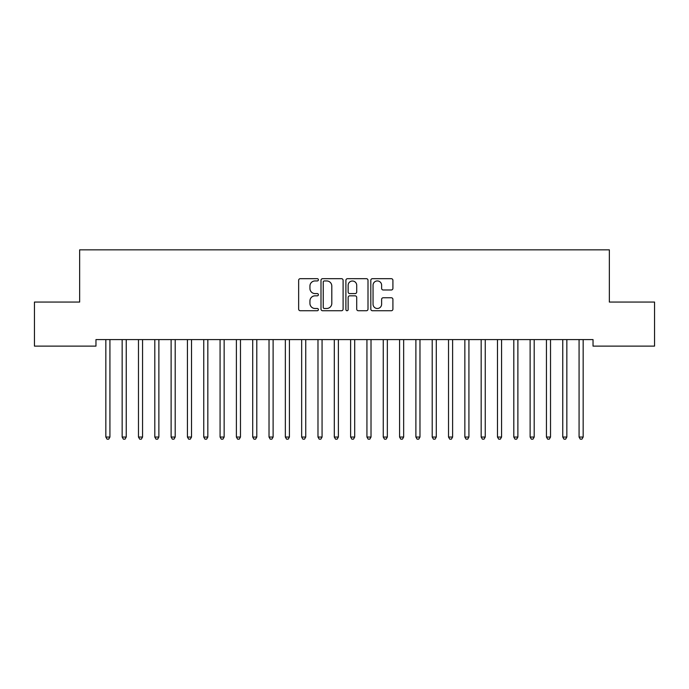 <?xml version="1.0" encoding="UTF-8"?>
<svg xmlns="http://www.w3.org/2000/svg" width="689" height="689" viewBox="0 0 689 689"><rect width="100%" height="100%" fill="white"/><g stroke="black" fill="none" stroke-linecap="round" stroke-linejoin="round"><path stroke-width="1.03" d="M318.396 279.82A1.12 1.12 0 0 0 317.267 278.692L300.249 278.692A1.602 1.602 0 0 0 298.647 280.294L298.647 309.128A1.602 1.602 0 0 0 300.249 310.73L317.267 310.73A1.12 1.12 0 0 0 318.396 309.611A1.12 1.12 0 0 0 317.267 308.491L315.071 308.491A5.124 5.124 0 0 1 309.938 303.358L309.938 300.955A5.124 5.124 0 0 1 315.071 295.831L317.267 295.831A1.12 1.12 0 0 0 318.396 294.711A1.12 1.12 0 0 0 317.267 293.592L315.071 293.592A5.124 5.124 0 0 1 309.938 288.467L309.938 286.064A5.124 5.124 0 0 1 315.071 280.94L317.267 280.94A1.12 1.12 0 0 0 318.396 279.82M391.309 289.991A1.602 1.602 0 0 0 392.911 288.39L392.911 280.294A1.602 1.602 0 0 0 391.309 278.692L372.413 278.692A1.602 1.602 0 0 0 370.811 280.294L370.811 309.128A1.602 1.602 0 0 0 372.413 310.73L391.309 310.73A1.602 1.602 0 0 0 392.911 309.128L392.911 299.362A1.602 1.602 0 0 0 391.309 297.76L383.222 297.76A1.602 1.602 0 0 0 381.62 299.362L381.62 304.202A4.28 4.28 0 0 1 377.339 308.491A4.28 4.28 0 0 1 373.05 304.202L373.05 285.22A4.28 4.28 0 0 1 377.339 280.94A4.28 4.28 0 0 1 381.62 285.22L381.62 288.39A1.602 1.602 0 0 0 383.222 289.991L391.309 289.991M593.031 339.591L95.969 339.591L95.969 346.119L34.45 346.119L34.45 302.058L79.648 302.058L79.648 249.84L609.352 249.84L609.352 302.058L654.55 302.058L654.55 346.119L593.031 346.119L593.031 339.591M343.096 280.294A1.602 1.602 0 0 0 341.494 278.692L322.598 278.692A1.602 1.602 0 0 0 320.996 280.294L320.996 309.128A1.602 1.602 0 0 0 322.598 310.73L341.494 310.73A1.602 1.602 0 0 0 343.096 309.128L343.096 280.294M347.506 278.692L366.402 278.692A1.602 1.602 0 0 1 368.004 280.294L368.004 309.128A1.602 1.602 0 0 1 366.402 310.73L358.314 310.73A1.602 1.602 0 0 1 356.713 309.128L356.713 297.433A1.602 1.602 0 0 0 355.111 295.831L349.745 295.831A1.602 1.602 0 0 0 348.143 297.433L348.143 309.611A1.12 1.12 0 0 1 347.023 310.73A1.12 1.12 0 0 1 345.904 309.611L345.904 280.294A1.602 1.602 0 0 1 347.506 278.692M324.355 280.94A1.12 1.12 0 0 0 323.236 282.059L323.236 307.363A1.12 1.12 0 0 0 324.355 308.491L326.681 308.491A5.124 5.124 0 0 0 331.805 303.358L331.805 286.064A5.124 5.124 0 0 0 326.681 280.94L324.355 280.94M356.713 285.306A4.28 4.28 0 0 0 352.432 281.017A4.28 4.28 0 0 0 348.143 285.306L348.143 291.99A1.602 1.602 0 0 0 349.745 293.592L355.111 293.592A1.602 1.602 0 0 0 356.713 291.99L356.713 285.306M105.727 339.823A1.628 1.628 -179.4 0 1 105.839 340.435A1.628 1.628 179.4 0 0 105.727 339.823L105.632 339.591M110.137 339.591L110.042 339.823A1.628 1.628 179.4 0 0 109.921 340.435L109.921 437.041L105.839 437.041L105.839 340.435M109.921 437.041L108.698 439.16L107.071 439.16L105.839 437.041M122.048 339.823A1.628 1.628 -179.4 0 1 122.16 340.435A1.628 1.628 179.4 0 0 122.048 339.823L121.944 339.591M138.36 339.823A1.628 1.628 -179.4 0 1 138.48 340.435A1.628 1.628 179.4 0 0 138.36 339.823L138.265 339.591M126.457 339.591L126.363 339.823A1.628 1.628 179.4 0 0 126.242 340.435L126.242 437.041L122.16 437.041L122.16 340.435M126.242 437.041L125.019 439.16L123.383 439.16L122.16 437.041M142.778 339.591L142.675 339.823A1.628 1.628 179.4 0 0 142.563 340.435L142.563 437.041L138.48 437.041L138.48 340.435M142.563 437.041L141.34 439.16L139.703 439.16L138.48 437.041M154.68 339.823A1.628 1.628 -179.4 0 1 154.801 340.435A1.628 1.628 179.4 0 0 154.68 339.823L154.586 339.591M171.001 339.823A1.628 1.628 -179.4 0 1 171.113 340.435A1.628 1.628 179.4 0 0 171.001 339.823L170.906 339.591M159.09 339.591L158.995 339.823A1.628 1.628 179.4 0 0 158.875 340.435L158.875 437.041L154.801 437.041L154.801 340.435M158.875 437.041L157.652 439.16L156.024 439.16L154.801 437.041M175.411 339.591L175.316 339.823A1.628 1.628 179.4 0 0 175.195 340.435L175.195 437.041L171.113 437.041L171.113 340.435M175.195 437.041L173.972 439.16L172.345 439.16L171.113 437.041M187.313 339.823A1.628 1.628 -179.4 0 1 187.434 340.435A1.628 1.628 179.4 0 0 187.313 339.823L187.219 339.591M191.731 339.591L191.637 339.823A1.628 1.628 179.4 0 0 191.516 340.435L191.516 437.041L187.434 437.041L187.434 340.435M191.516 437.041L190.293 439.16L188.657 439.16L187.434 437.041M203.634 339.823A1.628 1.628 -179.4 0 1 203.755 340.435A1.628 1.628 179.4 0 0 203.634 339.823L203.539 339.591M208.044 339.591L207.949 339.823A1.628 1.628 179.4 0 0 207.837 340.435L207.837 437.041L203.755 437.041L203.755 340.435M207.837 437.041L206.605 439.16L204.977 439.16L203.755 437.041M219.955 339.823A1.628 1.628 -179.4 0 1 220.075 340.435A1.628 1.628 179.4 0 0 219.955 339.823L219.86 339.591M224.364 339.591L224.269 339.823A1.628 1.628 179.4 0 0 224.149 340.435L224.149 437.041L220.075 437.041L220.075 340.435M224.149 437.041L222.926 439.16L221.298 439.16L220.075 437.041M236.275 339.823A1.628 1.628 -179.4 0 1 236.387 340.435A1.628 1.628 179.4 0 0 236.275 339.823L236.172 339.591M240.685 339.591L240.59 339.823A1.628 1.628 179.4 0 0 240.47 340.435L240.47 437.041L236.387 437.041L236.387 340.435M240.47 437.041L239.247 439.16L237.61 439.16L236.387 437.041M252.587 339.823A1.628 1.628 -179.4 0 1 252.708 340.435A1.628 1.628 179.4 0 0 252.587 339.823L252.493 339.591M257.006 339.591L256.902 339.823A1.628 1.628 179.4 0 0 256.79 340.435L256.79 437.041L252.708 437.041L252.708 340.435M256.79 437.041L255.567 439.16L253.931 439.16L252.708 437.041M268.908 339.823A1.628 1.628 -179.4 0 1 269.029 340.435A1.628 1.628 179.4 0 0 268.908 339.823L268.813 339.591M273.318 339.591L273.223 339.823A1.628 1.628 179.4 0 0 273.111 340.435L273.111 437.041L269.029 437.041L269.029 340.435M273.111 437.041L271.879 439.16L270.252 439.16L269.029 437.041M285.229 339.823A1.628 1.628 -179.4 0 1 285.349 340.435A1.628 1.628 179.4 0 0 285.229 339.823L285.134 339.591M289.638 339.591L289.544 339.823A1.628 1.628 179.4 0 0 289.423 340.435L289.423 437.041L285.349 437.041L285.349 340.435M289.423 437.041L288.2 439.16L286.572 439.16L285.349 437.041M301.549 339.823A1.628 1.628 -179.4 0 1 301.661 340.435A1.628 1.628 179.4 0 0 301.549 339.823L301.446 339.591M305.959 339.591L305.864 339.823A1.628 1.628 179.4 0 0 305.744 340.435L305.744 437.041L301.661 437.041L301.661 340.435M305.744 437.041L304.521 439.16L302.884 439.16L301.661 437.041M317.862 339.823A1.628 1.628 -179.4 0 1 317.982 340.435A1.628 1.628 179.4 0 0 317.862 339.823L317.767 339.591M322.28 339.591L322.176 339.823A1.628 1.628 179.4 0 0 322.064 340.435L322.064 437.041L317.982 437.041L317.982 340.435M322.064 437.041L320.841 439.16L319.205 439.16L317.982 437.041M334.182 339.823A1.628 1.628 -179.4 0 1 334.303 340.435A1.628 1.628 179.4 0 0 334.182 339.823L334.087 339.591M338.592 339.591L338.497 339.823A1.628 1.628 179.4 0 0 338.377 340.435L338.377 437.041L334.303 437.041L334.303 340.435M338.377 437.041L337.154 439.16L335.526 439.16L334.303 437.041M350.503 339.823A1.628 1.628 -179.4 0 1 350.623 340.435A1.628 1.628 179.4 0 0 350.503 339.823L350.408 339.591M354.913 339.591L354.818 339.823A1.628 1.628 179.4 0 0 354.697 340.435L354.697 437.041L350.623 437.041L350.623 340.435M354.697 437.041L353.474 439.16L351.846 439.16L350.623 437.041M366.824 339.823A1.628 1.628 -179.4 0 1 366.936 340.435A1.628 1.628 179.4 0 0 366.824 339.823L366.72 339.591M371.233 339.591L371.138 339.823A1.628 1.628 179.4 0 0 371.018 340.435L371.018 437.041L366.936 437.041L366.936 340.435M371.018 437.041L369.795 439.16L368.159 439.16L366.936 437.041M383.136 339.823A1.628 1.628 -179.4 0 1 383.256 340.435A1.628 1.628 179.4 0 0 383.136 339.823L383.041 339.591M387.554 339.591L387.451 339.823A1.628 1.628 179.4 0 0 387.339 340.435L387.339 437.041L383.256 437.041L383.256 340.435M387.339 437.041L386.116 439.16L384.479 439.16L383.256 437.041M399.456 339.823A1.628 1.628 -179.4 0 1 399.577 340.435A1.628 1.628 179.4 0 0 399.456 339.823L399.362 339.591M403.866 339.591L403.771 339.823A1.628 1.628 179.4 0 0 403.651 340.435L403.651 437.041L399.577 437.041L399.577 340.435M403.651 437.041L402.428 439.16L400.8 439.16L399.577 437.041M415.777 339.823A1.628 1.628 -179.4 0 1 415.889 340.435A1.628 1.628 179.4 0 0 415.777 339.823L415.682 339.591M420.187 339.591L420.092 339.823A1.628 1.628 179.4 0 0 419.971 340.435L419.971 437.041L415.889 437.041L415.889 340.435M419.971 437.041L418.748 439.16L417.121 439.16L415.889 437.041M432.098 339.823A1.628 1.628 -179.4 0 1 432.21 340.435A1.628 1.628 179.4 0 0 432.098 339.823L431.994 339.591M436.507 339.591L436.413 339.823A1.628 1.628 179.4 0 0 436.292 340.435L436.292 437.041L432.21 437.041L432.21 340.435M436.292 437.041L435.069 439.16L433.433 439.16L432.21 437.041M448.41 339.823A1.628 1.628 -179.4 0 1 448.53 340.435A1.628 1.628 179.4 0 0 448.41 339.823L448.315 339.591M452.828 339.591L452.725 339.823A1.628 1.628 179.4 0 0 452.613 340.435L452.613 437.041L448.53 437.041L448.53 340.435M452.613 437.041L451.39 439.16L449.753 439.16L448.53 437.041M464.731 339.823A1.628 1.628 -179.4 0 1 464.851 340.435A1.628 1.628 179.4 0 0 464.731 339.823L464.636 339.591M469.14 339.591L469.045 339.823A1.628 1.628 179.4 0 0 468.925 340.435L468.925 437.041L464.851 437.041L464.851 340.435M468.925 437.041L467.702 439.16L466.074 439.16L464.851 437.041M481.051 339.823A1.628 1.628 -179.4 0 1 481.163 340.435A1.628 1.628 179.4 0 0 481.051 339.823L480.956 339.591M485.461 339.591L485.366 339.823A1.628 1.628 179.4 0 0 485.245 340.435L485.245 437.041L481.163 437.041L481.163 340.435M485.245 437.041L484.022 439.16L482.395 439.16L481.163 437.041M497.363 339.823A1.628 1.628 -179.4 0 1 497.484 340.435A1.628 1.628 179.4 0 0 497.363 339.823L497.269 339.591M501.781 339.591L501.687 339.823A1.628 1.628 179.4 0 0 501.566 340.435L501.566 437.041L497.484 437.041L497.484 340.435M501.566 437.041L500.343 439.16L498.707 439.16L497.484 437.041M513.684 339.823A1.628 1.628 -179.4 0 1 513.805 340.435A1.628 1.628 179.4 0 0 513.684 339.823L513.589 339.591M518.094 339.591L517.999 339.823A1.628 1.628 179.4 0 0 517.887 340.435L517.887 437.041L513.805 437.041L513.805 340.435M517.887 437.041L516.655 439.16L515.028 439.16L513.805 437.041M530.005 339.823A1.628 1.628 -179.4 0 1 530.125 340.435A1.628 1.628 179.4 0 0 530.005 339.823L529.91 339.591M534.414 339.591L534.319 339.823A1.628 1.628 179.4 0 0 534.199 340.435L534.199 437.041L530.125 437.041L530.125 340.435M534.199 437.041L532.976 439.16L531.348 439.16L530.125 437.041M546.325 339.823A1.628 1.628 -179.4 0 1 546.437 340.435A1.628 1.628 179.4 0 0 546.325 339.823L546.222 339.591M550.735 339.591L550.64 339.823A1.628 1.628 179.4 0 0 550.52 340.435L550.52 437.041L546.437 437.041L546.437 340.435M550.52 437.041L549.297 439.16L547.66 439.16L546.437 437.041M562.637 339.823A1.628 1.628 -179.4 0 1 562.758 340.435A1.628 1.628 179.4 0 0 562.637 339.823L562.543 339.591M567.056 339.591L566.952 339.823A1.628 1.628 179.4 0 0 566.84 340.435L566.84 437.041L562.758 437.041L562.758 340.435M566.84 437.041L565.617 439.16L563.981 439.16L562.758 437.041M578.958 339.823A1.628 1.628 -179.4 0 1 579.079 340.435A1.628 1.628 179.4 0 0 578.958 339.823L578.863 339.591M583.368 339.591L583.273 339.823A1.628 1.628 179.4 0 0 583.161 340.435L583.161 437.041L579.079 437.041L579.079 340.435M583.161 437.041L581.929 439.16L580.302 439.16L579.079 437.041"/></g></svg>

